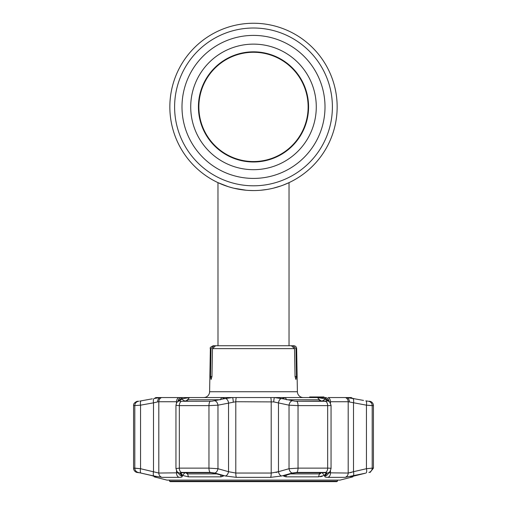 <?xml version="1.0" encoding="UTF-8"?>
<svg xmlns="http://www.w3.org/2000/svg" width="507" height="507" viewBox="0 0 507 507"><rect width="100%" height="100%" fill="white"/><g stroke="black" fill="none" stroke-linecap="round" stroke-linejoin="round"><path stroke-width="0.76" d="M210.506 376.524L211.958 376.524L211.07 379.489L210.506 376.524L211.001 348.639L214.011 345.73L217.991 345.73L217.966 182.64L220.703 183.864A83.655 83.655 0 0 1 253.5 23.252A83.655 83.655 0 0 1 337.155 106.907A83.655 83.655 0 0 1 223.993 185.182L228.353 186.69M228.327 186.684L232.58 187.907L228.327 186.684M246.168 190.239L234.057 188.268L246.149 190.239M248.563 190.417L253.481 190.562M261.162 190.207L263.158 190.005M265.395 189.713L266.948 189.472M267.582 189.371L268.013 189.295M269.09 189.098L267.259 189.422M277.253 187.115L274.407 187.907M276.74 187.267L277.24 187.121M266.638 189.523L261.016 190.22M253.5 190.562L248.582 190.417M337.155 106.907A83.655 83.655 0 0 1 253.5 190.562A83.655 83.655 0 0 1 169.845 106.907A83.655 83.655 0 0 1 253.5 23.252A83.655 83.655 0 0 1 337.155 106.907A83.655 83.655 0 0 1 253.5 190.562A83.655 83.655 0 0 1 169.845 106.907A83.655 83.655 0 0 1 253.5 23.252A83.655 83.655 0 0 1 337.155 106.907M190.721 106.907A62.779 62.779 0 0 0 253.5 169.687A62.779 62.779 0 0 0 316.279 106.907A62.779 62.779 0 0 0 253.5 44.128A62.779 62.779 0 0 0 190.721 106.907M198.421 106.907A55.079 55.079 0 0 1 253.5 51.828A55.079 55.079 0 0 1 308.579 106.907A55.079 55.079 0 0 1 253.5 161.987A55.079 55.079 0 0 1 198.421 106.907M198.864 106.907A54.636 54.636 0 0 1 253.5 52.272A54.636 54.636 0 0 1 308.136 106.907A54.636 54.636 0 0 1 253.5 161.543A54.636 54.636 0 0 1 198.864 106.907M217.966 182.64L228.163 186.633M230.926 187.457L233.613 188.16M234.177 188.3L236.642 188.845M239.792 189.434L246.529 190.271M260.611 190.258L263.906 189.91M276.1 187.451L278.603 186.709M273.305 188.186L280.954 185.93M286.943 183.585L288.35 182.957M289.009 345.73L292.989 345.73L289.034 345.73L289.034 182.64L283.007 185.182M267.189 189.434L260.503 190.271M211.001 348.639L210.361 348.639L209.606 391.734L297.394 391.734L296.639 348.639L295.999 348.639L296.494 376.524L295.93 379.489L295.042 376.524L296.494 376.524M211.958 376.524L212.471 348.639L215.595 345.73L291.405 345.73L294.529 348.639L295.042 376.524M295.999 348.639L292.989 345.73L293.68 345.73A2.96 2.96 0 0 1 296.639 348.639M303.313 397.551A5.926 5.926 0 0 1 297.394 391.734M203.687 397.551A5.926 5.926 0 0 0 209.606 391.734M320.399 397.551L320.399 396.962L315.208 396.962L315.208 397.551L315.196 396.962L314.543 396.962L314.543 397.551M314.543 396.962L314.416 397.551M314.416 396.962L310.499 396.962L310.499 397.551M314.448 396.962L314.448 397.551M315.398 396.962L315.398 397.551M309.669 396.962L310.499 396.962L309.669 396.962M323.992 397.551L323.992 396.962L322.3 396.962L323.01 396.962L322.363 396.962L322.363 397.551M323.529 396.962L323.529 397.551M323.01 396.962L323.01 397.551M320.525 397.551L320.525 396.962L322.3 396.962L322.3 397.551M219.759 345.73L287.241 345.73M214.011 345.73L213.32 345.73L214.011 345.73M320.297 476.707L322.167 476.352M290.264 473.906L319.429 473.906L321.856 472.505L324.448 475.446L318.529 476.846L285.992 476.846L283.59 476.067L292.685 473.215L296.361 472.739L324.86 472.739L326.191 473.215L324.448 475.446L326.191 473.215L325.855 472.822M181.145 472.822L180.809 473.215L182.552 475.446L180.796 472.987M166.885 480.091L340.115 480.091A1.185 1.185 0 0 1 339.817 480.123L167.183 480.123A1.185 1.185 0 0 1 166.885 480.091L154.185 476.846L153.836 476.098L153.082 475.896M151.257 475.452L155.979 476.846L154.185 476.846M141.523 473.189L140.166 472.892M139.957 472.847L151.219 475.446M139.286 472.739L136.915 472.435A4.443 4.443 0 0 1 133.569 468.132L140.553 468.715L134.799 468.132A4.443 4.398 90 0 0 138.107 472.435L136.915 472.435M365.427 473.202L345.045 477.347L327.928 477.347C325.291 477.315 324.29 476.859 324.917 475.997L324.911 476.003A4.443 4.278 39.4 0 0 327.585 474.514L330.032 471.459A4.443 4.271 38.2 0 1 327.249 473.018L324.917 475.997L327.249 473.018L325.595 472.435L296.798 472.435L292.26 473.018L281.632 475.997L270.618 477.347L236.382 477.347L225.368 475.997L214.74 473.018L210.202 472.435L181.405 472.435L179.751 473.018L182.083 475.997L179.751 473.018A4.443 4.271 -38.2 0 1 176.968 471.459L179.415 474.514A4.443 4.278 -39.4 0 0 182.083 475.997C182.704 476.865 181.702 477.315 179.072 477.347L180.72 477.258M181.804 476.986L182.102 476.022M181.544 401.278L211.837 401.227L181.544 401.278A4.443 2.744 90 0 0 179.339 405.632L175.948 405.308L175.948 468.55L179.339 468.132L208.96 468.132L217.966 468.715L228.524 471.694A4.443 2.795 -74.6 0 1 225.368 475.997L225.387 476.003M325.196 476.986L326.274 477.258M350.451 476.555L351.148 476.409M355.711 475.458L353.924 475.896M340.115 480.091L352.815 476.846L350.958 476.821M139.812 401.075L141.155 400.847A4.443 1.496 79.6 0 0 140.553 405.182L140.553 468.715L158.811 473.044L178.046 472.822M154.172 398.489L160.383 397.551L155.782 397.551L157.512 397.558L154.172 398.489A4.443 1.496 80 0 0 153.494 402.843L140.553 405.182L133.569 405.632L133.569 468.132M155.75 397.558L154.717 398.331M368.671 401.278A4.443 4.398 -90 0 1 372.201 405.632L366.447 405.182L373.431 405.632A4.443 4.443 0 0 0 369.857 401.278L368.64 401.278M352.815 476.846L353.164 476.098M369.825 401.278L368.646 401.271M274.395 397.551L270.687 397.551L274.395 397.551L283.064 398.813L282.393 398.508L285.479 397.558L317.509 397.558L325.088 398.813L324.759 398.489L325.728 397.551L274.395 397.551A4.443 0.475 93.7 0 0 273.729 401.905L235.793 401.74L217.966 405.182L208.96 405.632L179.339 405.632L179.339 468.132A4.443 2.744 -90 0 0 181.405 472.435M211.837 401.227L225.425 398.489L232.605 397.551L236.313 397.551L232.605 397.551A4.443 0.475 86.3 0 1 233.271 401.905M232.605 397.551L160.383 397.551A4.443 3.574 83.9 0 0 157.626 401.905L153.494 402.843L153.494 471.694A4.443 1.489 102.7 0 0 153.951 475.997L138.107 472.435M366.01 473.018A4.443 1.483 -103.2 0 0 366.447 468.715L372.201 468.132L366.447 468.715L366.447 405.182L348.189 401.74L330.482 401.74A4.443 3.397 -90 0 0 328.219 397.551L346.617 397.551L354.647 398.813L349.488 397.558L351.25 397.558L352.58 398.394M176.518 403.097L176.518 401.74A4.443 3.397 90 0 1 178.781 397.551L181.272 397.551L182.241 398.489L181.912 398.813L189.491 397.558L221.521 397.558L224.607 398.508L223.936 398.813M219.823 399.757L187.571 399.757L185.112 401.271M187.571 472.739L187.571 473.906L185.144 472.505L182.552 475.446L188.471 476.846L221.008 476.846L220.735 475.04M188.471 476.846L187.571 473.906L216.736 473.906M180.809 473.215L182.14 472.739L210.639 472.739L214.315 473.215L222.167 475.446L223.41 476.067L221.008 476.846M321.888 401.271L319.429 399.757L287.177 399.757M320.525 473.62L320.145 473.772M319.759 473.874L319.429 473.906L319.429 472.739M354.647 398.813L363.519 400.416M351.059 476.757L365.382 473.215M366.447 405.182A4.443 1.496 -79.6 0 0 365.845 400.847L368.171 401.227M351.25 397.558L346.617 397.551A4.443 3.574 -83.9 0 1 349.374 401.905M328.954 472.822L348.189 473.044L353.506 471.694L353.506 402.843A4.443 1.496 -80 0 0 352.828 398.489M329.113 401.474A4.443 4.056 -99 0 0 325.728 397.551M330.032 471.459L331.052 468.55L331.052 405.308L329.677 402.032L327.218 399.63A4.443 4.316 133.6 0 0 324.759 398.489M329.677 402.032A4.443 4.309 134.9 0 0 327.275 400.847L325.088 398.813M283.064 398.813L295.163 401.227L325.456 401.278L327.224 400.784M321.856 401.271L325.469 399.047M327.199 401.056L295.163 401.227M330.919 405.182C331.401 405.473 330.317 405.625 327.661 405.632L298.04 405.632L289.034 405.182L273.729 401.905M292.07 400.847A4.443 2.814 102.7 0 0 289.034 405.182L289.034 468.715L298.04 468.132L327.661 468.132C330.317 468.145 331.401 468.341 330.919 468.715M281.575 398.489A4.443 2.814 102.2 0 0 278.476 402.843L278.476 471.694L276.03 472.473M270.618 477.347A4.443 0.78 -90 0 0 271.207 473.044L271.207 401.74A4.443 0.78 90 0 0 270.687 397.551L236.313 397.551A4.443 0.78 90 0 0 235.793 401.74L235.793 473.044L271.207 473.044L278.476 471.694L289.034 468.715A4.443 2.789 -106.1 0 0 292.26 473.018M225.425 398.489A4.443 2.814 77.8 0 1 228.524 402.843L228.524 471.694L235.793 473.044A4.443 0.78 -90 0 0 236.382 477.347M214.93 400.847A4.443 2.814 77.3 0 1 217.966 405.182L217.966 468.715A4.443 2.789 -73.9 0 1 214.74 473.018M181.912 398.813L179.776 400.784L180.505 401.227L179.801 401.056M179.776 400.784L179.725 400.847A4.443 4.309 -134.9 0 0 177.323 402.032L177.323 402.032C176.93 401.981 176.474 403.071 175.948 405.308M181.531 399.047L185.144 401.271M141.497 400.784L152.354 398.813M138.36 401.278L137.175 401.278M138.354 401.271L138.829 401.227L138.354 401.271M133.569 405.632C133.297 403.933 134.482 402.482 137.144 401.278L138.829 401.227M161.6 397.551A4.443 4.176 90 0 0 158.811 401.74L157.626 401.905M181.272 397.551A4.443 4.056 99 0 0 177.887 401.474M182.241 398.489A4.443 4.316 -133.6 0 0 179.782 399.63L177.323 402.032M352.34 472.074L350.299 472.67M176.518 401.74L158.811 401.74L158.811 473.044A4.443 4.176 90 0 0 161.955 477.347L153.951 475.997M140.553 468.715A4.443 1.483 103.2 0 0 140.99 473.018M353.049 475.997A4.443 1.489 -102.7 0 0 353.506 471.694L366.447 468.715M281.632 475.997A4.443 2.795 -105.4 0 1 278.476 471.694M337.453 481.206L336.68 481.65L170.32 481.65L169.547 481.206L337.453 481.206L337.453 480.123M332.396 106.907A78.896 78.896 0 0 1 253.5 185.803A78.896 78.896 0 0 1 174.604 106.907A78.896 78.896 0 0 1 253.5 28.012A78.896 78.896 0 0 1 332.396 106.907M325.006 106.907A71.506 71.506 0 0 1 253.5 178.413A71.506 71.506 0 0 1 181.994 106.907A71.506 71.506 0 0 1 253.5 35.401A71.506 71.506 0 0 1 325.006 106.907M294.529 348.639L212.471 348.639M161.955 477.347L179.072 477.347A4.443 3.397 90 0 1 176.518 473.044L176.518 470.781M134.799 468.132L134.799 405.632A4.443 4.398 90 0 1 138.329 401.278M220.564 399.757L221.521 397.558M189.491 397.558L187.571 399.757L187.571 401.271M319.429 401.271L319.429 399.757L317.509 397.558M285.479 397.558L286.436 399.757M286.265 475.04L285.992 476.846M318.529 476.846L319.429 473.906M345.045 477.347A4.443 4.176 -90 0 0 348.189 473.044L348.189 401.74A4.443 4.176 -90 0 0 345.4 397.551M325.456 401.278A4.443 2.744 90 0 1 327.661 405.632L327.661 468.132A4.443 2.744 -90 0 1 325.595 472.435M296.715 401.278A4.443 1.648 90 0 1 298.04 405.632L298.04 468.132A4.443 1.648 -90 0 1 296.798 472.435M210.285 401.278A4.443 1.648 90 0 0 208.96 405.632L208.96 468.132A4.443 1.648 -90 0 0 210.202 472.435M330.482 401.74L330.482 403.097M330.482 470.781L330.482 473.044A4.443 3.397 -90 0 1 327.928 477.347M372.201 405.632L372.201 468.132L373.431 468.132L370.085 472.435M368.893 472.435A4.443 4.398 -90 0 0 372.201 468.132M210.361 348.639C209.702 347.84 210.69 346.87 213.32 345.73M373.431 405.632L373.431 468.132M176.968 471.459L175.948 468.55M169.547 481.206L169.547 480.123"/></g></svg>
